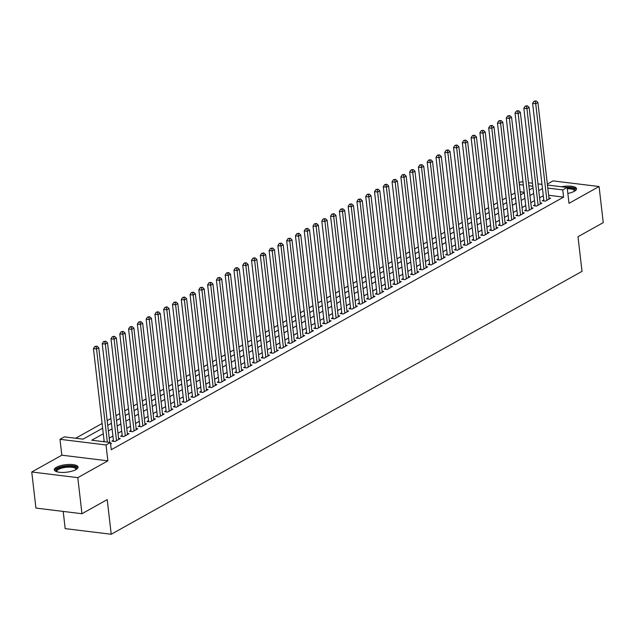 <?xml version="1.0" encoding="UTF-8"?>
<svg xmlns="http://www.w3.org/2000/svg" width="635" height="635" viewBox="0 0 635 635"><rect width="100%" height="100%" fill="white"/><g stroke="black" fill="none" stroke-linecap="round" stroke-linejoin="round"><path stroke-width="0.95" d="M567.849 193.421A11.954 3.786 -6.6 0 0 574.342 191.27A11.954 3.786 -6.6 0 0 576.509 188.706A11.954 3.786 -6.6 0 0 561.427 186.746M56.483 467.249A11.954 3.786 -6.6 0 0 54.316 469.813A11.954 3.786 -6.6 0 0 62.801 472.44A11.954 3.786 -6.6 0 0 75.89 469.63A11.954 3.786 -6.6 0 0 78.057 467.066A11.954 3.786 -6.6 0 0 69.572 464.431A11.954 3.786 -6.6 0 0 56.483 467.249M519.16 182.896L521.121 181.808L523.01 182.039M63.198 511.421L65.183 528.622L111.22 534.265L582.009 271.359L578.001 236.712L603.25 222.615L599.075 186.531L553.037 180.888L547.354 184.063M111.22 534.265L107.212 499.618L81.963 513.723L35.925 508.079L31.75 471.995L77.787 477.639L107.871 460.835L106.029 444.96L60 439.317L64.389 436.864L83.05 439.15L102.656 428.204M107.871 460.835L61.833 455.192L31.75 471.995M61.833 455.192L60 439.317M514.922 192.953L511.215 195.024M506.143 197.858L502.436 199.93M497.356 202.763L493.649 204.835M488.569 207.669L484.862 209.733M479.79 212.574L476.083 214.638M471.003 217.48L467.296 219.543M462.224 222.377L458.518 224.449M453.438 227.282L449.731 229.354M444.659 232.188L440.952 234.259M435.872 237.093L432.165 239.165M427.093 241.998L423.378 244.07M418.306 246.904L414.599 248.976M409.519 251.809L405.813 253.881M400.741 256.715L397.034 258.786M391.954 261.62L388.247 263.692M383.175 266.525L379.468 268.597M374.388 271.431L370.681 273.502M365.609 276.336L361.902 278.408M356.822 281.241L353.116 283.313M348.043 286.147L344.329 288.219M339.257 291.052L335.55 293.124M330.47 295.958L326.763 298.021M321.691 300.863L317.984 302.927M312.904 305.768L309.197 307.832M304.125 310.666L300.418 312.737M295.338 315.571L291.632 317.643M286.56 320.477L282.853 322.548M277.773 325.382L274.066 327.454M268.986 330.287L265.279 332.359M260.207 335.193L256.5 337.264M251.42 340.098L247.713 342.17M242.641 345.003L238.935 347.075M233.855 349.909L230.148 351.981M225.076 354.814L221.369 356.886M216.289 359.72L212.582 361.791M207.51 364.625L203.795 366.697M198.723 369.53L195.016 371.602M189.936 374.436L186.23 376.507M181.158 379.341L177.451 381.405M172.371 384.246L168.664 386.31M163.592 389.152L159.885 391.216M154.805 394.057L151.098 396.121M146.026 398.955L142.319 401.026M137.239 403.86L133.533 405.932M128.453 408.765L124.746 410.837M119.674 413.671L115.967 415.742M110.887 418.576L107.18 420.648M102.108 423.481L75.668 438.245M81.963 513.723L77.787 477.639M543.782 199.922L542.242 200.779L545.354 201.16L550.624 198.223L548.965 198.017M534.995 204.827L533.463 205.684L536.575 206.065L541.846 203.129L540.179 202.922M526.217 209.733L524.677 210.59L527.788 210.971L533.059 208.034L531.4 207.828M517.43 214.638L515.898 215.495L519.009 215.876L524.272 212.939L522.613 212.733M508.651 219.543L507.111 220.401L510.222 220.782L515.493 217.837L513.834 217.638M499.864 224.449L498.332 225.306L501.436 225.687L506.706 222.742L505.047 222.544M491.085 229.354L489.545 230.211L492.657 230.592L497.927 227.648L496.268 227.449M482.298 234.259L480.758 235.117L483.87 235.498L489.14 232.553L487.482 232.354M473.512 239.165L471.98 240.022L475.091 240.403L480.362 237.458L478.703 237.26M464.733 244.07L463.193 244.927L466.304 245.308L471.575 242.364L469.916 242.165M455.946 248.976L454.414 249.833L457.525 250.214L462.796 247.269L461.129 247.063M447.167 253.881L445.627 254.738L448.739 255.119L454.009 252.174L452.35 251.968M438.38 258.786L436.848 259.644L439.952 260.025L445.222 257.08L443.563 256.873M429.601 263.692L428.061 264.549L431.173 264.93L436.443 261.985L434.784 261.779M420.814 268.589L419.275 269.454L422.386 269.835L427.657 266.89L425.998 266.684M412.036 273.494L410.496 274.36L413.607 274.741L418.878 271.796L417.219 271.589M403.249 278.4L401.709 279.265L404.82 279.646L410.091 276.701L408.432 276.495M394.462 283.305L392.93 284.162L396.042 284.551L401.312 281.607L399.645 281.4M385.683 288.211L384.143 289.068L387.255 289.449L392.525 286.512L390.866 286.306M376.896 293.116L375.364 293.973L378.476 294.354L383.738 291.417L382.079 291.211M368.117 298.021L366.578 298.879L369.689 299.26L374.96 296.323L373.301 296.116M359.331 302.927L357.799 303.784L360.902 304.165L366.173 301.228L364.514 301.022M350.552 307.832L349.012 308.689L352.123 309.07L357.394 306.126L355.735 305.927M341.765 312.737L340.225 313.595L343.337 313.976L348.607 311.031L346.948 310.832M332.986 317.643L331.446 318.5L334.558 318.881L339.828 315.936L338.169 315.738M324.199 322.548L322.659 323.405L325.771 323.786L331.041 320.842L329.382 320.643M315.412 327.454L313.88 328.311L316.992 328.692L322.262 325.747L320.596 325.549M306.634 332.359L305.094 333.216L308.205 333.597L313.476 330.652L311.817 330.454M297.847 337.264L296.315 338.122L299.418 338.503L304.689 335.558L303.03 335.351M289.068 342.17L287.528 343.027L290.639 343.408L295.91 340.463L294.251 340.257M280.281 347.075L278.749 347.932L281.853 348.313L287.123 345.369L285.464 345.162M271.502 351.981L269.962 352.838L273.074 353.219L278.344 350.274L276.685 350.068M262.715 356.878L261.175 357.743L264.287 358.124L269.558 355.179L267.899 354.973M253.929 361.783L252.397 362.648L255.508 363.029L260.779 360.085L259.12 359.878M245.15 366.689L243.61 367.554L246.721 367.935L251.992 364.99L250.333 364.784M236.363 371.594L234.831 372.451L237.942 372.832L243.213 369.895L241.546 369.689M227.584 376.499L226.044 377.357L229.156 377.738L234.426 374.801L232.767 374.594M218.797 381.405L217.265 382.262L220.369 382.643L225.639 379.706L223.98 379.5M210.018 386.31L208.478 387.167L211.59 387.548L216.86 384.612L215.201 384.405M201.231 391.216L199.692 392.073L202.803 392.454L208.074 389.509L206.415 389.311M192.453 396.121L190.913 396.978L194.024 397.359L199.295 394.414L197.636 394.216M183.666 401.026L182.126 401.884L185.237 402.265L190.508 399.32L188.849 399.121M174.879 405.932L173.347 406.789L176.459 407.17L181.729 404.225L180.062 404.027M166.1 410.837L164.56 411.694L167.672 412.075L172.942 409.131L171.283 408.932M157.313 415.742L155.781 416.6L158.893 416.981L164.155 414.036L162.496 413.837M148.534 420.648L146.995 421.505L150.106 421.886L155.377 418.941L153.718 418.743M139.748 425.553L138.216 426.41L141.319 426.791L146.59 423.847L144.931 423.64M130.969 430.459L129.429 431.316L132.54 431.697L137.811 428.752L136.152 428.546M122.182 435.364L120.642 436.221L123.754 436.602L129.024 433.657L127.365 433.451M113.403 440.269L111.863 441.127L114.975 441.508L120.245 438.563L118.586 438.356M524.2 192.286L520.192 191.802M103.299 433.776L91.757 440.222L110.419 442.508L111.26 449.723L563.594 197.12L548.648 195.286M543.298 195.747L539.591 197.818M534.519 200.652L530.804 202.724M525.732 205.557L522.026 207.629M516.946 210.463L513.239 212.534M508.167 215.368L504.46 217.432M499.38 220.274L495.673 222.337M490.601 225.179L486.894 227.243M481.814 230.076L478.107 232.148M473.035 234.982L469.328 237.053M464.248 239.887L460.542 241.959M455.462 244.792L451.755 246.864M446.683 249.698L442.976 251.77M437.896 254.603L434.189 256.675M429.117 259.509L425.41 261.58M420.33 264.414L416.623 266.486M411.551 269.319L407.845 271.391M402.765 274.225L399.058 276.296M393.986 279.13L390.271 281.202M385.199 284.035L381.492 286.107M376.412 288.941L372.705 291.013M367.633 293.846L363.926 295.918M358.846 298.752L355.14 300.823M350.068 303.657L346.361 305.721M341.281 308.562L337.574 310.626M332.502 313.468L328.795 315.531M323.715 318.365L320.008 320.437M314.928 323.271L311.221 325.342M306.149 328.176L302.443 330.248M297.363 333.081L293.656 335.153M288.584 337.987L284.877 340.058M279.797 342.892L276.09 344.964M271.018 347.797L267.311 349.869M262.231 352.703L258.524 354.774M253.452 357.608L249.745 359.68M244.665 362.514L240.959 364.585M235.879 367.419L232.172 369.491M227.1 372.324L223.393 374.396M218.313 377.23L214.606 379.301M209.534 382.135L205.827 384.207M200.747 387.04L197.041 389.112M191.968 391.946L188.262 394.01M183.182 396.851L179.475 398.915M174.403 401.757L170.688 403.82M165.616 406.654L161.909 408.726M156.829 411.559L153.122 413.631M148.05 416.465L144.343 418.536M139.263 421.37L135.557 423.442M130.485 426.275L126.778 428.347M121.698 431.181L117.991 433.253M112.919 436.086L109.212 438.158M104.132 440.992L103.045 441.603M110.593 443.952L111.458 443.468L110.522 443.349M547.465 185.039L567.158 187.452L568.992 203.327L599.075 186.531M567.158 187.452L562.761 189.905L547.814 188.071M563.594 197.12L562.761 189.905M110.419 442.508L106.029 444.96M528.495 182.713L532.495 183.197M537.98 183.872L541.98 184.364M532.844 186.238L528.844 185.745M523.359 185.071L519.359 184.579M107.728 425.371L111.435 423.299M116.515 420.465L120.221 418.394M125.293 415.56L129 413.488M134.08 410.654L137.787 408.583M142.859 405.749L146.566 403.677M151.646 400.844L155.353 398.772M160.425 395.938L164.14 393.867M169.212 391.033L172.918 388.961M177.998 386.128L181.705 384.056M186.777 381.222L190.484 379.151M195.564 376.317L199.271 374.253M204.343 371.411L208.05 369.348M213.13 366.506L216.837 364.442M221.909 361.609L225.615 359.537M230.695 356.703L234.402 354.632M239.482 351.798L243.189 349.726M248.261 346.893L251.968 344.821M257.048 341.987L260.755 339.916M265.827 337.082L269.534 335.01M274.614 332.176L278.32 330.105M283.393 327.271L287.099 325.199M292.179 322.366L295.886 320.294M300.958 317.46L304.673 315.389M309.745 312.555L313.452 310.483M318.532 307.65L322.239 305.578M327.311 302.744L331.018 300.673M336.098 297.839L339.804 295.767M344.876 292.933L348.583 290.87M353.663 288.028L357.37 285.964M362.442 283.123L366.149 281.059M371.229 278.225L374.936 276.154M380.016 273.32L383.723 271.248M388.795 268.415L392.501 266.343M397.581 263.509L401.288 261.437M406.36 258.604L410.067 256.532M415.147 253.698L418.854 251.627M423.926 248.793L427.633 246.721M432.713 243.888L436.42 241.816M441.492 238.982L445.198 236.911M450.278 234.077L453.985 232.005M459.065 229.172L462.772 227.1M467.844 224.266L471.551 222.194M476.631 219.361L480.338 217.289M485.41 214.455L489.117 212.384M494.197 209.55L497.903 207.478M502.976 204.645L506.682 202.581M511.762 199.739L515.469 197.675M520.541 194.834L524.256 192.77M529.328 189.936L533.035 187.865M542.465 188.531L538.758 190.595M533.678 193.437L529.971 195.501M524.899 198.342L521.192 200.406M516.112 203.24L512.405 205.311M507.333 208.145L503.626 210.217M498.546 213.05L494.84 215.122M489.76 217.956L486.053 220.027M480.981 222.861L477.274 224.933M472.194 227.767L468.487 229.838M463.415 232.672L459.708 234.744M454.628 237.577L450.921 239.649M445.849 242.483L442.143 244.554M437.063 247.388L433.356 249.46M428.284 252.293L424.577 254.365M419.497 257.199L415.79 259.27M410.71 262.104L407.003 264.176M401.931 267.01L398.224 269.081M393.144 271.915L389.438 273.979M384.365 276.82L380.659 278.884M375.579 281.726L371.872 283.789M366.8 286.631L363.093 288.695M358.013 291.528L354.306 293.6M349.234 296.434L345.519 298.506M340.447 301.339L336.74 303.411M331.66 306.245L327.954 308.316M322.882 311.15L319.175 313.222M314.095 316.055L310.388 318.127M305.316 320.961L301.609 323.032M296.529 325.866L292.822 327.938M287.75 330.772L284.043 332.843M278.963 335.677L275.257 337.749M270.177 340.582L266.47 342.654M261.398 345.488L257.691 347.559M252.611 350.393L248.904 352.465M243.832 355.298L240.125 357.37M235.045 360.204L231.338 362.267M226.266 365.109L222.56 367.173M217.48 370.014L213.773 372.078M208.701 374.912L204.994 376.984M199.914 379.817L196.207 381.889M191.127 384.723L187.42 386.794M182.348 389.628L178.641 391.7M173.561 394.533L169.855 396.605M164.782 399.439L161.076 401.51M155.996 404.344L152.289 406.416M147.217 409.25L143.51 411.321M138.43 414.155L134.723 416.227M129.651 419.06L125.936 421.132M120.864 423.966L117.157 426.037M112.077 428.871L108.371 430.943M107.331 442.127L96.552 348.988L98.75 347.758L109.704 442.42M104.219 441.746L93.44 348.607L96.552 348.988L96.06 346.631L96.941 346.138L94.821 346.472L96.06 346.631M94.821 346.472L93.44 348.607M98.75 347.758L96.941 346.138M56.618 471.694A10.343 3.278 173.4 0 1 57.92 468.567A10.343 3.278 173.4 0 1 70.691 466.153A10.343 3.278 173.4 0 1 76.248 469.416M75.875 469.638A9.573 3.032 -6.6 0 0 75.914 469.217A9.573 3.032 -6.6 0 0 69.112 467.106A9.573 3.032 -6.6 0 0 58.626 469.36A9.573 3.032 -6.6 0 0 56.888 471.416A9.573 3.032 -6.6 0 0 57.031 471.821M77.954 467.741A11.874 3.762 -6.6 0 0 68.921 465.63A11.874 3.762 -6.6 0 0 56.674 468.408A11.874 3.762 -6.6 0 0 54.57 470.448M576.405 189.389A11.874 3.762 -6.6 0 0 566.19 187.333M567.19 187.777A10.343 3.278 173.4 0 1 574.699 191.064M574.326 191.286A9.573 3.032 -6.6 0 0 574.365 190.857A9.573 3.032 -6.6 0 0 567.309 188.754M116.507 440.65L105.339 344.083L107.529 342.852L118.705 439.42M113.522 441.325L102.227 343.702L105.339 344.083L104.846 341.725L105.72 341.233L103.6 341.566L104.846 341.725M103.6 341.566L102.227 343.702M107.529 342.852L105.72 341.233M125.293 435.745L114.117 339.177L116.316 337.947L127.492 434.515M122.309 436.42L111.006 338.796L114.117 339.177L113.625 336.82L114.506 336.328L112.387 336.669L113.625 336.82M112.387 336.669L111.006 338.796M116.316 337.947L114.506 336.328M134.072 430.84L122.904 334.272L125.103 333.042L136.271 429.609M131.088 431.514L119.793 333.891L122.904 334.272L122.412 331.914L123.293 331.422L121.166 331.764L122.412 331.914M121.166 331.764L119.793 333.891M125.103 333.042L123.293 331.422M142.859 425.934L131.683 329.367L133.882 328.144L145.058 424.704M139.875 426.609L128.58 328.986L131.683 329.367L131.199 327.009L132.072 326.517L129.953 326.858L131.199 327.009M129.953 326.858L128.58 328.986M133.882 328.144L132.072 326.517M151.646 421.029L140.47 324.461L142.669 323.239L153.837 419.798M148.653 421.711L137.358 324.08L140.47 324.461L139.978 322.104L140.859 321.612L138.732 321.953L139.978 322.104M138.732 321.953L137.358 324.08M142.669 323.239L140.859 321.612M160.425 416.123L149.257 319.556L151.447 318.333L162.623 414.893M157.44 416.806L146.145 319.175L149.257 319.556L148.765 317.198L149.638 316.706L147.518 317.048L148.765 317.198M147.518 317.048L146.145 319.175M151.447 318.333L149.638 316.706M169.212 411.218L158.036 314.65L160.234 313.428L171.402 409.988M166.219 411.901L154.924 314.269L158.036 314.65L157.543 312.293L158.425 311.801L156.297 312.142L157.543 312.293M156.297 312.142L154.924 314.269M160.234 313.428L158.425 311.801M177.99 406.313L166.822 309.745L169.013 308.523L180.189 405.082M175.006 406.995L163.711 309.364L166.822 309.745L166.33 307.388L167.203 306.895L165.084 307.237L166.33 307.388M165.084 307.237L163.711 309.364M169.013 308.523L167.203 306.895M186.777 401.407L175.601 304.84L177.8 303.617L188.968 400.185M183.785 402.09L172.49 304.459L175.601 304.84L175.109 302.482L175.99 301.99L173.871 302.331L175.109 302.482M173.871 302.331L172.49 304.459M177.8 303.617L175.99 301.99M195.556 396.502L184.388 299.934L186.579 298.712L197.755 395.28M192.572 397.185L181.277 299.553L184.388 299.934L183.896 297.577L184.777 297.085L182.65 297.426L183.896 297.577M182.65 297.426L181.277 299.553M186.579 298.712L184.777 297.085M204.343 391.597L193.167 295.029L195.366 293.807L206.542 390.374M201.358 392.279L190.055 294.648L193.167 295.029L192.675 292.671L193.556 292.179L191.437 292.521L192.675 292.671M191.437 292.521L190.055 294.648M195.366 293.807L193.556 292.179M213.13 386.691L201.954 290.124L204.152 288.901L215.321 385.469M210.137 387.374L198.842 289.743L201.954 290.124L201.462 287.766L202.343 287.274L200.215 287.615L201.462 287.766M200.215 287.615L198.842 289.743M204.152 288.901L202.343 287.274M221.909 381.786L210.733 285.226L212.931 283.996L224.107 380.563M218.924 382.468L207.629 284.837L210.733 285.226L210.248 282.861L211.122 282.377L209.002 282.71L210.248 282.861M209.002 282.71L207.629 284.837M212.931 283.996L211.122 282.377M230.695 376.88L219.519 280.321L221.718 279.09L232.886 375.658M227.703 377.563L216.408 279.94L219.519 280.321L219.027 277.955L219.908 277.471L217.781 277.805L219.027 277.955M217.781 277.805L216.408 279.94M221.718 279.09L219.908 277.471M239.474 371.975L228.306 275.415L230.497 274.185L241.673 370.753M236.49 372.658L225.195 275.034L228.306 275.415L227.814 273.05L228.687 272.566L226.568 272.899L227.814 273.05M226.568 272.899L225.195 275.034M230.497 274.185L228.687 272.566M248.261 367.07L237.085 270.51L239.284 269.28L250.452 365.847M245.269 367.752L233.974 270.129L237.085 270.51L236.593 268.153L237.474 267.66L235.347 267.994L236.593 268.153M235.347 267.994L233.974 270.129M239.284 269.28L237.474 267.66M257.04 362.164L245.872 265.605L248.063 264.374L259.239 360.942M254.056 362.847L242.76 265.224L245.872 265.605L245.38 263.247L246.253 262.755L244.134 263.088L245.38 263.247M244.134 263.088L242.76 265.224M248.063 264.374L246.253 262.755M265.827 357.267L254.651 260.699L256.85 259.469L268.026 356.037M262.842 357.942L251.539 260.318L254.651 260.699L254.159 258.342L255.04 257.85L252.92 258.183L254.159 258.342M252.92 258.183L251.539 260.318M256.85 259.469L255.04 257.85M274.606 352.361L263.438 255.794L265.628 254.564L276.804 351.131M271.621 353.036L260.326 255.413L263.438 255.794L262.946 253.436L263.827 252.944L261.699 253.278L262.946 253.436M261.699 253.278L260.326 255.413M265.628 254.564L263.827 252.944M283.393 347.456L272.217 250.888L274.415 249.658L285.591 346.226M280.408 348.131L269.113 250.507L272.217 250.888L271.724 248.531L272.606 248.039L270.486 248.38L271.724 248.531M270.486 248.38L269.113 250.507M274.415 249.658L272.606 248.039M292.179 342.551L281.003 245.983L283.202 244.753L294.37 341.32M289.187 343.225L277.892 245.602L281.003 245.983L280.511 243.626L281.392 243.134L279.265 243.475L280.511 243.626M279.265 243.475L277.892 245.602M283.202 244.753L281.392 243.134M300.958 337.645L289.79 241.078L291.981 239.855L303.157 336.415M297.974 338.32L286.679 240.697L289.79 241.078L289.298 238.72L290.171 238.228L288.052 238.569L289.298 238.72M288.052 238.569L286.679 240.697M291.981 239.855L290.171 238.228M309.745 332.74L298.569 236.172L300.768 234.95L311.936 331.51M306.753 333.423L295.458 235.791L298.569 236.172L298.077 233.815L298.958 233.323L296.831 233.664L298.077 233.815M296.831 233.664L295.458 235.791M300.768 234.95L298.958 233.323M318.524 327.835L307.356 231.267L309.547 230.045L320.723 326.604M315.539 328.517L304.244 230.886L307.356 231.267L306.864 228.91L307.737 228.417L305.618 228.759L306.864 228.91M305.618 228.759L304.244 230.886M309.547 230.045L307.737 228.417M327.311 322.929L316.135 226.362L318.333 225.139L329.501 321.699M324.318 323.612L313.023 225.981L316.135 226.362L315.643 224.004L316.524 223.512L314.404 223.853L315.643 224.004M314.404 223.853L313.023 225.981M318.333 225.139L316.524 223.512M336.09 318.024L324.922 221.456L327.112 220.234L338.288 316.794M333.105 318.706L321.81 221.075L324.922 221.456L324.429 219.099L325.303 218.607L323.183 218.948L324.429 219.099M323.183 218.948L321.81 221.075M327.112 220.234L325.303 218.607M344.876 313.118L333.7 216.551L335.899 215.328L347.075 311.896M341.892 313.801L330.589 216.17L333.7 216.551L333.208 214.193L334.089 213.701L331.97 214.043L333.208 214.193M331.97 214.043L330.589 216.17M335.899 215.328L334.089 213.701M353.663 308.213L342.487 211.645L344.686 210.423L355.854 306.991M350.671 308.896L339.376 211.264L342.487 211.645L341.995 209.288L342.876 208.796L340.749 209.137L341.995 209.288M340.749 209.137L339.376 211.264M344.686 210.423L342.876 208.796M362.442 303.308L351.266 206.74L353.465 205.518L364.641 302.085M359.458 303.99L348.163 206.359L351.266 206.74L350.782 204.383L351.655 203.891L349.536 204.232L350.782 204.383M349.536 204.232L348.163 206.359M353.465 205.518L351.655 203.891M371.229 298.402L360.053 201.835L362.252 200.612L373.42 297.18M368.236 299.085L356.941 201.454L360.053 201.835L359.561 199.477L360.442 198.993L358.315 199.326L359.561 199.477M358.315 199.326L356.941 201.454M362.252 200.612L360.442 198.993M380.008 293.497L368.84 196.937L371.03 195.707L382.206 292.275M377.023 294.18L365.728 196.548L368.84 196.937L368.348 194.572L369.221 194.088L367.101 194.421L368.348 194.572M367.101 194.421L365.728 196.548M371.03 195.707L369.221 194.088M388.795 288.592L377.619 192.032L379.817 190.802L390.985 287.369M385.802 289.274L374.507 191.651L377.619 192.032L377.126 189.667L378.008 189.182L375.88 189.516L377.126 189.667M375.88 189.516L374.507 191.651M379.817 190.802L378.008 189.182M397.573 283.686L386.405 187.127L388.596 185.896L399.772 282.464M394.589 284.369L383.294 186.746L386.405 187.127L385.913 184.761L386.786 184.277L384.667 184.61L385.913 184.761M384.667 184.61L383.294 186.746M388.596 185.896L386.786 184.277M406.36 278.781L395.184 182.221L397.383 180.991L408.559 277.558M403.368 279.463L392.073 181.84L395.184 182.221L394.692 179.864L395.573 179.372L393.454 179.705L394.692 179.864M393.454 179.705L392.073 181.84M397.383 180.991L395.573 179.372M415.139 273.875L403.971 177.316L406.162 176.085L417.338 272.653M412.155 274.558L400.86 176.935L403.971 177.316L403.479 174.958L404.36 174.466L402.233 174.8L403.479 174.958M402.233 174.8L400.86 176.935M406.162 176.085L404.36 174.466M423.926 268.978L412.75 172.41L414.949 171.18L426.125 267.748M420.942 269.653L409.646 172.029L412.75 172.41L412.258 170.053L413.139 169.561L411.02 169.894L412.258 170.053M411.02 169.894L409.646 172.029M414.949 171.18L413.139 169.561M432.713 264.073L421.537 167.505L423.736 166.275L434.904 262.842M429.72 264.747L418.425 167.124L421.537 167.505L421.045 165.148L421.926 164.655L419.798 164.989L421.045 165.148M419.798 164.989L418.425 167.124M423.736 166.275L421.926 164.655M441.492 259.167L430.316 162.6L432.514 161.369L443.69 257.937M438.507 259.842L427.212 162.219L430.316 162.6L429.831 160.242L430.705 159.75L428.585 160.091L429.831 160.242M428.585 160.091L427.212 162.219M432.514 161.369L430.705 159.75M450.278 254.262L439.103 157.694L441.301 156.464L452.469 253.032M447.286 254.937L435.991 157.313L439.103 157.694L438.61 155.337L439.491 154.845L437.364 155.186L438.61 155.337M437.364 155.186L435.991 157.313M441.301 156.464L439.491 154.845M459.057 249.357L447.889 152.789L450.08 151.567L461.256 248.126M456.073 250.031L444.778 152.408L447.889 152.789L447.397 150.431L448.27 149.939L446.151 150.281L447.397 150.431M446.151 150.281L444.778 152.408M450.08 151.567L448.27 149.939M467.844 244.451L456.668 147.884L458.867 146.661L470.035 243.221M464.852 245.134L453.557 147.503L456.668 147.884L456.176 145.526L457.057 145.034L454.938 145.375L456.176 145.526M454.938 145.375L453.557 147.503M458.867 146.661L457.057 145.034M476.623 239.546L465.455 142.978L467.646 141.756L478.822 238.315M473.639 240.228L462.344 142.597L465.455 142.978L464.963 140.621L465.836 140.129L463.717 140.47L464.963 140.621M463.717 140.47L462.344 142.597M467.646 141.756L465.836 140.129M485.41 234.64L474.234 138.073L476.433 136.85L487.609 233.41M482.425 235.323L471.122 137.692L474.234 138.073L473.742 135.715L474.623 135.223L472.503 135.565L473.742 135.715M472.503 135.565L471.122 137.692M476.433 136.85L474.623 135.223M494.189 229.735L483.021 133.167L485.211 131.945L496.387 228.505M491.204 230.418L479.909 132.786L483.021 133.167L482.529 130.81L483.41 130.318L481.282 130.659L482.529 130.81M481.282 130.659L479.909 132.786M485.211 131.945L483.41 130.318M502.976 224.83L491.8 128.262L493.998 127.04L505.174 223.607M499.991 225.512L488.696 127.881L491.8 128.262L491.307 125.905L492.189 125.412L490.069 125.754L491.307 125.905M490.069 125.754L488.696 127.881M493.998 127.04L492.189 125.412M511.762 219.924L500.586 123.357L502.785 122.134L513.953 218.702M508.77 220.607L497.475 122.976L500.586 123.357L500.094 120.999L500.975 120.507L498.848 120.848L500.094 120.999M498.848 120.848L497.475 122.976M502.785 122.134L500.975 120.507M520.541 215.019L509.373 118.451L511.564 117.229L522.74 213.797M517.557 215.702L506.262 118.07L509.373 118.451L508.881 116.094L509.754 115.602L507.635 115.943L508.881 116.094M507.635 115.943L506.262 118.07M511.564 117.229L509.754 115.602M529.328 210.114L518.152 113.546L520.351 112.324L531.519 208.891M526.336 210.796L515.041 113.165L518.152 113.546L517.66 111.189L518.541 110.704L516.414 111.038L517.66 111.189M516.414 111.038L515.041 113.165M520.351 112.324L518.541 110.704M538.107 205.208L526.939 108.648L529.13 107.418L540.306 203.986M535.122 205.891L523.827 108.267L526.939 108.648L526.447 106.283L527.32 105.799L525.201 106.132L526.447 106.283M525.201 106.132L523.827 108.267M529.13 107.418L527.32 105.799M546.894 200.303L535.718 103.743L537.916 102.513L549.084 199.08M543.901 200.985L532.606 103.362L535.718 103.743L535.226 101.378L536.107 100.894L533.987 101.227L535.226 101.378M533.987 101.227L532.606 103.362M537.916 102.513L536.107 100.894"/></g></svg>
